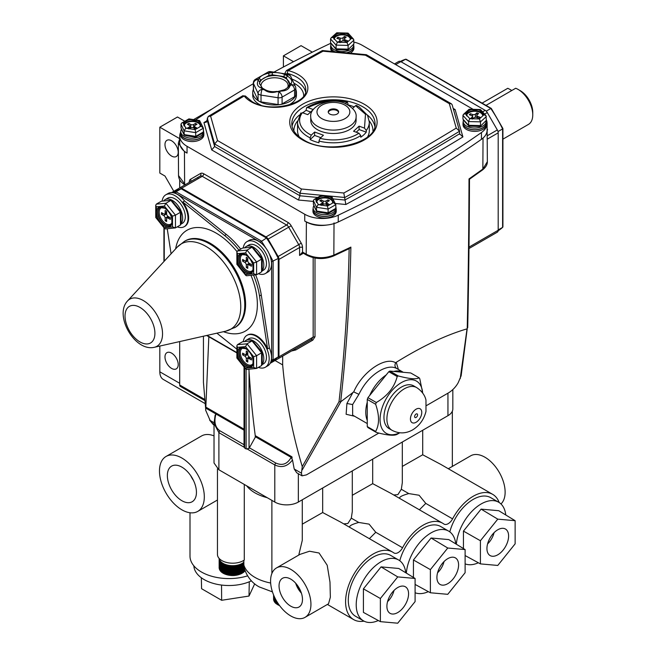 <?xml version="1.0" encoding="UTF-8"?>
<svg xmlns="http://www.w3.org/2000/svg" width="656" height="656" viewBox="0 0 656 656"><rect width="100%" height="100%" fill="white"/><g stroke="black" fill="none" stroke-linecap="round" stroke-linejoin="round"><path stroke-width="0.98" d="M253.364 89.364A21.845 12.612 0 0 0 252.732 92.373A21.845 12.612 0 0 0 259.128 101.286A21.845 12.612 0 0 0 282.941 104.025A21.845 12.612 0 0 0 296.422 92.373A21.845 12.612 0 0 0 295.799 89.364M252.732 92.373L252.732 95.341A21.845 12.612 0 0 0 259.128 104.263L259.128 104.263A21.845 12.612 0 0 0 260.973 105.214M253.503 90.356L253.503 83.558A4.157 2.403 180 0 1 253.364 82.935L253.364 89.733A4.157 2.403 0 0 0 253.503 90.356L258.07 100.204A4.157 2.403 0 0 0 259.153 101.278A4.157 2.403 0 0 0 261.014 101.901L278.07 104.542A4.157 2.403 0 0 0 282.088 103.919L294.577 96.711A4.157 2.403 0 0 0 295.799 95.013L295.799 88.216A4.157 2.403 180 0 1 294.577 89.913L282.088 97.121A4.157 2.403 180 0 1 278.07 97.744L261.014 95.104A4.157 0.877 -81.2 0 1 262.097 89.388L264.27 89.724A16.646 9.61 180 0 1 262.81 88.97A16.646 9.61 180 0 1 261.506 88.125C257.628 86.666 256.488 84.222 258.103 80.803A1.558 1.263 14.1 0 1 259.653 82.205L259.497 83.558L262.425 88.142A1.558 1 126.2 0 0 262.425 88.142A1.558 1 126.2 0 0 261.506 88.125L262.097 89.388A4.157 3.28 -24.9 0 0 258.07 93.406L253.503 83.558A4.157 3.28 -24.9 0 1 257.521 79.54L258.103 80.803A16.646 9.61 180 0 1 259.12 78.622A1.558 1.181 34.6 0 1 260.571 80.229A15.08 8.708 0 0 0 259.653 82.205M270.641 71.619A4.157 4.157 0 0 0 267.927 72.127L255.438 79.335A4.157 2.403 60 0 1 257.521 79.54L259.12 78.622C260.194 76.219 263.294 74.431 268.411 73.251A16.646 9.61 180 0 1 272.191 72.668C277.144 72.283 281.375 72.931 284.884 74.636A16.646 9.61 180 0 1 287.648 76.227L287.066 74.973A4.157 3.28 -24.9 0 1 290.838 76.613A4.157 4.157 0 0 0 287.697 74.259L270.641 71.619A4.157 0.877 98.8 0 0 270.01 72.332L268.411 73.251A1.558 0.476 77 0 1 268.993 75.366L260.571 80.229M289.599 84.28L286.426 78.064A15.08 8.708 0 0 0 285.245 77.293A15.08 8.708 0 0 0 283.917 76.613L272.412 74.833A15.08 8.708 0 0 0 268.993 75.366M262.433 88.142L264.917 89.577A1.558 0.787 114.5 0 0 264.27 89.724C267.779 92.512 272.01 93.168 276.971 91.692L279.144 92.029A4.157 0.877 98.8 0 0 278.07 97.744L278.07 104.542M259.497 104.476L259.128 104.263L259.497 104.476A21.328 12.308 180 0 0 260.793 105.165M463.005 123.115L463.005 124.648A11.652 6.724 0 0 0 468.392 130.323A11.652 6.724 0 0 0 480.258 130.544A11.652 6.724 0 0 0 486.301 124.648L486.301 123.115A11.652 6.724 180 0 1 480.258 129.019A11.652 6.724 180 0 1 468.392 128.789A11.652 6.724 180 0 1 463.005 123.115A11.652 6.724 180 0 1 463.21 121.852M486.08 121.073A11.439 6.609 180 0 1 486.096 121.417L486.096 123.115A11.439 6.609 180 0 1 480.159 128.912A11.439 6.609 180 0 1 468.507 128.691A11.439 6.609 180 0 1 463.21 123.115L463.21 121.417A11.439 6.609 180 0 1 463.423 120.163M486.096 121.417A11.439 6.609 180 0 1 480.159 127.215A11.439 6.609 180 0 1 468.507 126.993A11.439 6.609 180 0 1 463.21 121.417M480.036 110.462A8.528 4.928 -0 0 0 479.233 110.134A8.528 4.928 -0 0 0 478.38 109.855L471.615 109.683A8.528 4.928 -0 0 0 468.638 110.79L466.629 112.619A8.528 4.928 -0 0 0 466.121 114.283A8.528 4.928 -0 0 0 466.145 114.636L469.27 118.105A8.528 4.928 -0 0 0 470.073 118.441A8.528 4.928 -0 0 0 470.934 118.711L477.699 118.884A8.528 4.928 -0 0 0 480.668 117.777L482.677 115.956A8.528 4.928 -0 0 0 483.185 114.283A8.528 4.928 -0 0 0 483.16 113.931L479.511 109.88L480.594 109.675L485.957 115.62L486.35 120.302L480.282 126.37L486.35 120.302M312.945 209.756L312.945 211.281A11.652 6.724 0 0 0 316.356 216.037A11.652 6.724 0 0 0 329.058 217.497A11.652 6.724 0 0 0 336.249 211.281L336.249 209.756A11.652 6.724 180 0 1 329.058 215.963A11.652 6.724 180 0 1 316.356 214.512A11.652 6.724 180 0 1 312.945 209.756A11.652 6.724 180 0 1 313.158 208.485M336.036 208.485A11.652 6.724 180 0 1 336.249 209.756M335.798 206.697A11.439 6.609 180 0 1 336.036 208.05L336.036 209.756A11.439 6.609 180 0 1 328.976 215.857A11.439 6.609 180 0 1 316.504 214.422A11.439 6.609 180 0 1 313.158 209.756L313.158 208.05A11.439 6.609 180 0 1 313.896 205.713M336.036 208.05A11.439 6.609 180 0 1 328.976 214.159A11.439 6.609 180 0 1 316.504 212.724A11.439 6.609 180 0 1 313.158 208.05M317.389 198.284L314.076 199.498L321.342 195.332L331.993 196.98L335.798 204.647L333.478 202.589L331.28 197.858A8.528 4.928 0 0 0 330.632 197.44A8.528 4.928 0 0 0 329.894 197.062L323.351 196.046A8.528 4.928 0 0 0 320.038 196.759L317.389 198.284A8.528 4.928 0 0 0 316.159 200.203L317.914 203.975A8.528 4.928 0 0 0 318.562 204.401A8.528 4.928 0 0 0 319.3 204.779L325.843 205.787A8.528 4.928 0 0 0 329.156 205.082L331.805 203.549A8.528 4.928 0 0 0 333.035 201.638L333.125 200.949M315.716 199.252L316.069 200.949M180.539 133.307L180.539 134.841A11.652 6.724 0 0 0 183.959 139.597A11.652 6.724 0 0 0 196.652 141.056A11.652 6.724 0 0 0 203.844 134.841L203.844 133.307A11.652 6.724 180 0 1 196.652 139.523A11.652 6.724 180 0 1 183.959 138.063A11.652 6.724 180 0 1 180.539 133.307A11.652 6.724 180 0 1 180.753 132.045M203.639 132.045A11.652 6.724 180 0 1 203.844 133.307M203.393 130.257A11.439 6.609 180 0 1 203.639 131.61L203.639 133.307A11.439 6.609 180 0 1 196.57 139.416A11.439 6.609 180 0 1 184.106 137.981A11.439 6.609 180 0 1 180.753 133.307L180.753 131.61A11.439 6.609 180 0 1 181.499 129.265M203.639 131.61A11.439 6.609 180 0 1 196.57 137.719A11.439 6.609 180 0 1 184.106 136.284A11.439 6.609 180 0 1 180.753 131.61M184.984 121.844L181.671 123.049L188.936 118.884L199.588 120.532L203.393 128.199L201.072 126.149L198.883 121.417A8.528 4.928 0 0 0 198.227 120.991A8.528 4.928 0 0 0 197.489 120.614L190.953 119.605A8.528 4.928 0 0 0 187.632 120.319L184.984 121.844A8.528 4.928 0 0 0 183.754 123.763L185.509 127.535A8.528 4.928 0 0 0 186.165 127.961A8.528 4.928 0 0 0 186.894 128.338L193.438 129.347A8.528 4.928 0 0 0 196.759 128.642L199.399 127.108A8.528 4.928 0 0 0 200.629 125.198L200.728 124.509M183.311 122.811L183.664 124.509M334.47 51.685A11.652 6.724 180 0 1 330.599 46.674L330.599 48.208A11.652 6.724 0 0 0 332.051 51.455M330.599 46.674A11.652 6.724 180 0 1 330.804 45.412M334.863 51.717A11.439 6.609 180 0 1 330.804 46.674L330.804 44.977A11.439 6.609 180 0 1 331.018 43.714M353.674 44.633A11.439 6.609 180 0 1 353.691 44.977A11.439 6.609 180 0 1 347.754 50.766A11.439 6.609 180 0 1 336.102 50.553A11.439 6.609 180 0 1 330.804 44.977M347.631 34.022A8.528 4.928 -0 0 0 346.835 33.686A8.528 4.928 -0 0 0 345.974 33.415L339.209 33.243A8.528 4.928 -0 0 0 336.241 34.35L334.224 36.17A8.528 4.928 -0 0 0 333.724 37.843A8.528 4.928 -0 0 0 333.74 38.196L336.872 41.664A8.528 4.928 -0 0 0 337.668 41.992A8.528 4.928 -0 0 0 338.529 42.271L345.294 42.443A8.528 4.928 -0 0 0 348.262 41.336L350.279 39.516A8.528 4.928 -0 0 0 350.78 37.843A8.528 4.928 -0 0 0 350.755 37.49L347.106 33.44L348.188 33.226L353.551 39.18L353.945 43.854L347.877 49.93L353.945 43.854M507.654 88.371L482.103 103.115L507.801 88.281A20.803 12.013 -120 0 0 507.654 88.371A20.803 12.013 -120 0 0 507.498 88.462M502.914 139.154L528.457 124.402A20.803 12.013 -120 0 0 532.762 114.882A20.803 12.013 -120 0 0 531.196 106.338A20.803 12.013 -120 0 0 518.051 89.396A20.803 12.013 -120 0 0 515.69 88.257L486.022 105.378M507.801 88.281L511.057 90.02L511.319 90.774M518.051 89.396L520.257 90.676A17.687 10.209 60 0 1 531.434 105.075A17.687 10.209 60 0 1 532.762 112.332L532.762 114.882M422.71 430.254L422.71 454.78L440.832 464.415L492.672 494.345A38.975 22.501 120 0 0 452.574 518.871A8.323 4.805 -60 0 1 444.014 524.103A8.323 4.805 -60 0 1 443.776 523.947A38.975 22.501 120 0 0 442.652 523.226A38.975 22.501 120 0 0 402.554 547.752A8.323 4.805 -60 0 1 393.994 552.983A8.323 4.805 -60 0 1 393.756 552.828A38.975 22.501 120 0 0 392.632 552.106A38.975 22.501 120 0 0 353.658 574.607A38.975 22.501 120 0 0 353.658 619.608A38.975 22.501 120 0 0 364.023 621.15M246.648 485.809A40.164 23.19 0 0 0 255.004 492.869A40.164 23.19 0 0 0 267.23 497.691M217.456 468.843L217.456 554.427A15.195 8.774 0 0 0 226.837 562.528A15.195 8.774 0 0 0 243.392 560.634A15.195 8.774 0 0 0 244.278 560.076L244.278 484.44M243.835 560.363L243.942 571.802A13.522 7.806 0 0 1 243.507 572.163L243.507 562.479A13.522 7.806 180 0 1 243.392 562.569L243.392 572.253A13.522 7.806 0 0 1 242.917 572.59L242.917 562.905A13.522 7.806 180 0 1 242.794 562.987L242.917 572.59M393.731 494.985L397.864 494.649L401.324 489.278L402.317 482.627L402.317 442.037M372.69 459.134L372.69 483.661L390.812 493.296L442.652 523.226M343.719 523.857L347.844 523.529L351.304 518.158L352.297 511.5L352.297 470.91M322.67 488.015L322.67 512.533L340.792 522.176L392.632 552.106M222.827 572.877L222.696 563.11A13.522 7.806 180 0 0 222.827 563.192L222.827 572.877A13.522 7.806 0 0 0 223.089 573.032A13.522 7.806 0 0 0 223.36 573.18L223.36 563.496A13.522 7.806 180 0 0 223.499 563.57L223.36 573.18M243.876 572.04L243.319 572.491C237.029 576.28 230.33 576.558 223.22 573.311L221.703 572.278M222.696 572.795A13.522 7.806 0 0 1 222.204 572.467L222.204 562.782A13.522 7.806 180 0 1 222.081 562.7L222.081 572.376A13.522 7.806 0 0 1 221.63 572.032L221.63 562.348A13.522 7.806 180 0 1 221.523 562.258L221.523 571.942A13.522 7.806 0 0 1 221.105 571.573L221.105 561.897A13.522 7.806 180 0 1 221.015 561.798L221.015 571.483A13.522 7.806 0 0 1 220.646 571.097L220.646 561.421A13.522 7.806 180 0 1 220.555 561.323L220.555 571.007A13.522 7.806 0 0 1 220.236 570.605L220.236 560.929A13.522 7.806 180 0 1 220.162 560.823L220.162 570.507A13.522 7.806 0 0 1 219.891 570.105L219.891 560.421A13.522 7.806 180 0 1 219.834 560.314L219.834 569.998A13.522 7.806 0 0 1 219.612 569.58L219.612 559.896A13.522 7.806 180 0 1 219.563 559.798L219.563 569.474A13.522 7.806 0 0 1 219.391 569.055L219.358 559.265A13.522 7.806 180 0 0 219.391 559.371L219.391 569.055M219.153 568.014L219.219 558.723A13.522 7.806 180 0 0 219.243 558.83L219.243 568.514A13.522 7.806 0 0 0 219.358 568.941M219.153 567.973L219.145 558.445L219.153 567.973A13.522 7.806 0 0 0 219.219 568.408M224.065 563.857L224.245 573.844L224.213 563.93A13.522 7.806 180 0 1 224.065 563.857M224.819 564.193L224.992 574.172L224.975 564.25A13.522 7.806 180 0 1 224.819 564.193M225.607 564.488L225.771 574.467L225.762 564.545A13.522 7.806 180 0 1 225.607 564.488M226.582 574.722L226.599 564.808A13.522 7.806 180 0 1 226.427 564.759L226.582 574.722L226.582 564.808M227.427 574.951L227.452 565.037A13.522 7.806 180 0 1 227.279 564.988L227.427 574.951L227.427 565.029M228.304 575.148L228.337 565.226A13.522 7.806 180 0 1 228.157 565.193L228.304 575.148L228.304 565.218M229.19 575.304L229.239 565.382A13.522 7.806 180 0 1 229.059 565.349L229.19 575.304L229.19 565.374M230.1 575.427L230.166 565.497A13.522 7.806 180 0 1 229.977 565.48L230.1 575.427L230.1 565.497M231.019 575.509L231.092 565.579A13.522 7.806 180 0 1 230.912 565.57L231.019 575.509L231.019 565.579M231.953 575.558L232.035 565.628A13.522 7.806 180 0 1 231.847 565.62L231.953 575.558L231.953 565.62M232.88 575.566L232.978 565.628A13.522 7.806 180 0 1 232.79 565.636L232.88 575.566L232.88 565.636M233.815 575.533L233.921 565.595A13.522 7.806 180 0 1 233.733 565.611L233.815 575.533L233.815 565.603M234.741 575.468L234.856 565.529A13.522 7.806 180 0 1 234.676 565.546L234.741 575.468L234.741 565.538M235.66 575.369L235.783 565.423A13.522 7.806 180 0 1 235.602 565.447L235.66 575.369L235.66 565.439M236.554 575.23L236.693 565.275A13.522 7.806 180 0 1 236.513 565.308L236.554 575.23L236.554 565.3M237.439 575.05L237.587 565.095A13.522 7.806 180 0 1 237.406 565.136L237.439 575.05L237.439 565.128M238.284 564.923L238.3 574.845L238.3 564.923A13.522 7.806 180 0 0 238.448 564.882L238.3 574.845M239.12 564.677L239.128 574.599L239.128 564.677A13.522 7.806 180 0 0 239.292 564.627L239.128 574.599M239.94 564.406L239.924 574.32L240.096 564.34A13.522 7.806 180 0 1 239.94 564.406M240.711 564.094L240.695 574.008L240.867 564.029A13.522 7.806 180 0 1 240.711 564.094M241.449 563.75L241.416 573.672L241.597 563.684A13.522 7.806 180 0 1 241.449 563.75M242.146 563.381L242.097 573.303L242.277 563.307A13.522 7.806 180 0 1 242.146 563.381M219.145 567.899L219.129 567.506A13.522 7.806 0 0 1 219.129 567.424L219.129 567.506A13.522 7.806 0 0 0 219.145 567.866M367.262 420.455A31.209 18.015 -60 0 1 365.786 412.157A31.209 18.015 -60 0 1 367.262 402.161M393.797 371.444A31.209 18.015 -60 0 1 403.292 372.296M469.458 179.211L469.015 178.916C468.843 230.354 468.245 280.301 467.22 328.746L467.031 328.861C445.9 335.06 422.308 346.196 396.257 362.276L395.691 362.817C394.461 365.179 394.805 367.073 396.716 368.5L396.716 368.5C392.6 366.286 387.376 366.786 381.054 370.009C371.681 375.142 364.293 383.252 358.898 394.338L352.625 404.555L352.649 415.125L367.262 423.563M171.601 353.125A9.364 5.404 60 0 1 177.71 361.374A9.364 5.404 60 0 1 176.275 368.877A9.364 5.404 60 0 1 171.601 368.418A9.364 5.404 60 0 1 165.484 360.169A9.364 5.404 60 0 1 166.919 352.666A9.364 5.404 60 0 1 171.601 353.125M171.601 140.786A9.364 5.404 60 0 1 177.71 149.035A9.364 5.404 60 0 1 176.275 156.538A9.364 5.404 60 0 1 171.601 156.071A9.364 5.404 60 0 1 165.484 147.821A9.364 5.404 60 0 1 166.919 140.318A9.364 5.404 60 0 1 171.601 140.786M278.644 604.291L278.677 605.275L278.497 604.078M277.931 603.225L277.972 604.922L277.791 603.012M181.892 509.819A31.709 18.302 -120 0 0 197.751 511.393A31.709 18.302 -120 0 0 202.606 485.981A31.709 18.302 -120 0 0 181.892 458.044A31.709 18.302 -120 0 0 166.042 456.469A31.709 18.302 -120 0 0 161.179 481.881A31.709 18.302 -120 0 0 181.892 509.819M251.445 580.831A35.145 20.287 180 0 1 204.123 579.576A35.145 20.287 180 0 1 193.848 565.833M405.736 572.745A35.145 20.287 120 0 0 398.635 559.994A35.145 20.287 120 0 0 371.558 569.408A35.145 20.287 120 0 0 356.216 604.775A35.145 20.287 120 0 0 363.498 620.863A35.145 20.287 120 0 0 378.323 620.527M398.635 559.994L390.714 555.419A35.145 20.287 120 0 0 363.637 564.832A35.145 20.287 120 0 0 348.295 600.199A35.145 20.287 120 0 0 355.577 616.287L363.498 620.863M455.756 543.865A35.145 20.287 120 0 0 448.655 531.114A35.145 20.287 120 0 0 422.677 539.404A35.145 20.287 120 0 0 406.351 573.114M448.655 531.114L440.734 526.538A35.145 20.287 120 0 0 399.783 560.749M505.776 514.985A35.145 20.287 120 0 0 498.675 502.234A35.145 20.287 120 0 0 472.697 510.532A35.145 20.287 120 0 0 456.371 544.242M498.675 502.234L490.754 497.666A35.145 20.287 120 0 0 449.803 531.868M397.733 612.565A15.326 8.848 120 0 0 407.843 598.715A15.326 8.848 120 0 0 405.006 586.579A15.326 8.848 120 0 0 397.733 587.538A15.326 8.848 120 0 0 387.827 600.699A15.326 8.848 120 0 0 389.697 613.089A15.326 8.848 120 0 0 397.733 612.565M447.753 583.684A15.326 8.848 120 0 0 457.863 569.834A15.326 8.848 120 0 0 455.026 557.698A15.326 8.848 120 0 0 447.753 558.658A15.326 8.848 120 0 0 437.847 571.819A15.326 8.848 120 0 0 439.717 584.209A15.326 8.848 120 0 0 447.753 583.684M497.773 554.804A15.326 8.848 120 0 0 507.883 540.954A15.326 8.848 120 0 0 505.046 528.818A15.326 8.848 120 0 0 497.773 529.777A15.326 8.848 120 0 0 487.867 542.938A15.326 8.848 120 0 0 489.737 555.329A15.326 8.848 120 0 0 497.773 554.804M290.764 615.951A28.536 16.474 -120 0 0 305.032 617.362A28.536 16.474 -120 0 0 309.402 594.492A28.536 16.474 -120 0 0 290.764 569.351A28.536 16.474 -120 0 0 276.496 567.932A28.536 16.474 -120 0 0 272.117 590.802A28.536 16.474 -120 0 0 290.764 615.951M276.496 567.932L299.989 554.369L309.517 551.229L319.07 553.008L327.196 565.226L329.984 582.077L330.353 597.239L328.525 603.791L305.032 617.362M500.963 503.956A28.536 16.474 -120 0 0 503.045 480.676A28.536 16.474 -120 0 0 484.948 457.232A28.536 16.474 -120 0 0 470.68 455.822L448.31 468.737M399.955 498.65C398.602 497.289 401.538 495.6 408.754 493.574L419.102 495.247L425.777 503.398L419.389 509.794M349.935 527.531C348.582 526.169 351.518 524.472 358.734 522.447L369.09 524.128L375.757 532.278L369.369 538.674M181.892 467.138A20.566 11.874 -120 0 0 171.831 465.998A20.566 11.874 -120 0 0 168.403 482.398A20.566 11.874 -120 0 0 181.892 500.725A20.566 11.874 -120 0 0 192.397 501.61A20.566 11.874 -120 0 0 195.275 485.063A20.566 11.874 -120 0 0 181.892 467.138M190.748 475.715A19.721 11.39 -120 0 0 193.438 480.372M296.815 584.57A14.85 8.577 -120 0 0 300.784 591.441M290.764 579.125A16.564 9.561 -120 0 0 282.654 578.207A16.564 9.561 -120 0 0 279.891 591.417A16.564 9.561 -120 0 0 290.764 606.177A16.564 9.561 -120 0 0 299.218 606.89A16.564 9.561 -120 0 0 301.539 593.565A16.564 9.561 -120 0 0 290.764 579.125M295.659 583.192A15.924 9.192 -120 0 0 301.399 593.131M416.101 414.026A2.083 1.197 120 0 0 414.74 415.863A2.083 1.197 120 0 0 415.059 417.528A2.083 1.197 120 0 0 416.101 417.421A2.083 1.197 120 0 0 417.462 415.592A2.083 1.197 120 0 0 417.142 413.92A2.083 1.197 120 0 0 416.101 414.026M392.009 430.279L389.065 428.581A24.657 14.235 -60 0 1 385.285 408.827A24.657 14.235 -60 0 1 401.39 387.097A24.657 14.235 -60 0 1 413.715 385.884L416.658 387.581C424.342 392.624 425.662 398.692 425.974 400.119L425.982 411.394C423.997 419.422 419.553 425.588 412.657 429.885C405.744 433.731 398.864 433.862 392.009 430.279A24.657 14.235 -60 0 1 388.229 410.525A24.657 14.235 -60 0 1 404.334 388.803A24.657 14.235 -60 0 1 416.658 387.581M422.653 392.977A30.168 17.417 120 0 0 401.39 382.596A30.168 17.417 120 0 0 380.078 418.544A30.168 17.417 120 0 0 399.676 432.771M398.233 433.682A35.367 20.418 -60 0 1 397.716 433.985L399.791 432.788L397.716 433.985A35.367 20.418 -60 0 1 397.192 434.28C394.223 435.986 387.261 435.363 376.314 432.419L367.934 427.573A35.367 20.418 -60 0 1 367.262 426.597L367.262 399.414A35.367 20.418 -60 0 1 367.934 397.667L388.811 371.698A35.367 20.418 -60 0 1 389.844 371.091L410.722 372.961L419.11 377.799A35.367 20.418 -60 0 1 419.783 378.774L422.702 393.042M419.11 377.799C416.248 379.521 409.287 378.897 398.233 375.937A35.367 20.418 -60 0 0 397.716 376.232A35.367 20.418 -60 0 0 397.192 376.536L388.811 371.698M244.795 247.747A14.563 8.405 60 0 1 246.221 246.508L248.87 244.975A14.563 8.405 60 0 1 256.152 245.697A14.563 8.405 60 0 1 265.672 258.538A14.563 8.405 60 0 1 263.433 270.206L262.195 270.92M246.221 246.508A14.563 8.405 60 0 1 253.511 247.23A14.563 8.405 60 0 1 262.531 258.595A14.563 8.405 60 0 1 262.211 270.502M243.286 247.886A18.409 10.627 60 0 1 246.951 241.646L249.305 240.285A18.409 10.627 60 0 1 258.513 241.195A18.409 10.627 60 0 1 260.686 242.671A18.409 10.627 60 0 1 271.346 261.129A18.409 10.627 60 0 1 267.714 272.174L265.36 273.536A18.409 10.627 60 0 1 258.407 273.7M246.951 241.646A18.409 10.627 60 0 1 256.152 242.556A18.409 10.627 60 0 1 268.181 258.784A18.409 10.627 60 0 1 265.36 273.536M185.32 240.834L184.484 241.31L185.32 240.834A49.93 28.831 -120 0 1 235.258 269.657A49.93 28.831 -120 0 1 235.258 327.319L225.795 331.165A49.315 28.47 -120 0 0 230.543 329.32A49.315 28.47 -120 0 0 230.543 272.379A49.315 28.47 -120 0 0 181.228 243.909A49.315 28.47 -120 0 0 177.259 247.099L184.484 241.31A49.93 28.831 60 0 1 234.422 270.141A49.93 28.831 60 0 1 234.422 327.795L235.258 327.319M244.795 341.44A14.563 8.405 60 0 1 246.221 340.202L248.87 338.668A14.563 8.405 60 0 1 256.152 339.39A14.563 8.405 60 0 1 265.672 352.223A14.563 8.405 60 0 1 263.433 363.9L262.195 364.613M246.221 340.202A14.563 8.405 60 0 1 253.511 340.923A14.563 8.405 60 0 1 262.531 352.288A14.563 8.405 60 0 1 262.211 364.195M163.656 200.9A14.563 8.405 60 0 1 165.082 199.662L167.731 198.137A14.563 8.405 60 0 1 175.013 198.858A14.563 8.405 60 0 1 184.533 211.691A14.563 8.405 60 0 1 182.294 223.36L181.056 224.073M165.082 199.662A14.563 8.405 60 0 1 172.364 200.383A14.563 8.405 60 0 1 181.392 211.749A14.563 8.405 60 0 1 181.064 223.655M162.147 201.039A18.409 10.627 60 0 1 165.812 194.799A18.409 10.627 60 0 1 175.013 195.709A18.409 10.627 60 0 1 187.042 211.937A18.409 10.627 60 0 1 184.221 226.689A18.409 10.627 60 0 1 177.268 226.853M165.812 194.799L168.166 193.438A18.409 10.627 60 0 1 175.193 193.307A18.409 10.627 60 0 1 177.366 194.356A18.409 10.627 60 0 1 184.557 200.998L226.336 234.471A62.418 36.039 60 0 1 240.686 249.116M243.286 341.579A18.409 10.627 60 0 1 246.951 335.339A18.409 10.627 60 0 1 256.152 336.249A18.409 10.627 60 0 1 268.181 352.477A18.409 10.627 60 0 1 265.36 367.229A18.409 10.627 60 0 1 258.407 367.393M246.951 335.339L247.542 335.003A18.409 10.627 60 0 1 256.742 335.913A18.409 10.627 60 0 1 267.599 348.91L269.362 347.893A18.409 10.627 60 0 1 271.346 359.849A18.409 10.627 60 0 1 267.714 365.868L265.36 367.229M338.57 112.332A5.199 3.001 0 0 0 336.192 110.216A5.199 3.001 0 0 0 328.279 112.332M330.657 114.447A5.199 3.001 0 0 0 335.938 114.538A5.199 3.001 0 0 0 338.627 111.905A5.199 3.001 0 0 0 336.192 109.363A5.199 3.001 0 0 0 330.903 109.281A5.199 3.001 0 0 0 328.221 111.905A5.199 3.001 0 0 0 330.657 114.447M310.747 120.401A22.681 13.095 0 0 0 321.366 131.487A22.681 13.095 0 0 0 344.4 131.856A22.681 13.095 0 0 0 356.101 120.401L356.101 117.006A22.681 13.095 180 0 1 344.4 128.461A22.681 13.095 180 0 1 321.366 128.092A22.681 13.095 180 0 1 310.747 117.006L310.747 120.401M348.229 104.919A35.891 20.721 180 0 1 352.502 106.247A35.891 20.721 180 0 1 354.224 106.912M366.269 130.454A35.891 20.721 180 0 0 369.312 122.098L367.581 115.399L359.226 107.01L356.347 105.411L355.585 105.657L365.49 114.218L364.482 128.109L366.269 130.454L366.269 132.151A35.891 20.721 180 0 1 360.734 137.235L360.734 135.538A35.891 20.721 180 0 1 318.955 141.056L318.955 142.762A35.891 20.721 180 0 1 314.347 141.352A35.891 20.721 180 0 1 310.14 139.564L310.14 137.867A35.891 20.721 180 0 1 297.537 122.098L297.537 130.593A35.891 20.721 0 0 0 299.226 136.883M302.908 112.889A35.891 20.721 180 0 1 306.114 110.356L306.582 107.674L307.894 107.6L313.281 109.552L307.754 114.644L302.367 112.693L300.579 113.742M345.556 103.591L346.778 102.467L347.893 103.14L347.893 104.73M286.377 73.989A2.083 1.197 0 0 1 285.081 72.882L286.442 70.536L288.197 70.586A2.083 0.697 104.5 0 0 287.344 73.382L286.377 74.054M289.837 104.37A21.328 12.308 180 0 1 289.657 104.476A21.328 12.308 180 0 1 288.369 105.165M330.755 43.378A24.969 14.416 0 0 0 328.607 44.288A1040.26 600.584 0 0 0 273.954 72.127M253.364 83.697A1040.26 600.584 0 0 0 195.595 119.917M180.753 132.036A24.969 14.416 0 0 0 179.736 136.112A24.969 14.416 0 0 0 187.042 146.304L304.737 214.258A24.969 14.416 0 0 0 338.242 215.201A1040.26 600.584 0 0 0 481.438 132.528A24.969 14.416 0 0 0 487.113 123.369A24.969 14.416 0 0 0 486.35 119.827M473.148 109.339L362.112 45.231A24.969 14.416 0 0 0 353.945 42.091M350.124 53.169A11.652 6.724 0 0 0 353.904 48.208L353.904 46.674A11.652 6.724 180 0 1 346.852 52.857M449.303 103.64L451.361 103.779L452.148 104.78L459.577 131.233L456.248 128.092L449.303 103.64L365.4 55.194L323.047 51.193A3021.118 1744.23 0 0 0 288.197 70.586A33.292 19.221 180 0 1 298.119 74.538A33.292 19.221 180 0 1 298.119 101.713A33.292 19.221 180 0 1 251.043 101.713A33.292 19.221 180 0 1 244.204 95.989L242.827 95.719L208.214 116.456L206.328 122.221L203.942 122.574A3027.358 1747.83 180 0 1 207.271 120.54M287.344 73.382A31.209 18.015 0 0 1 296.643 77.08A31.209 18.015 0 0 1 305.786 89.823C307.992 103.615 270.083 113.521 252.076 101.614L245.844 96.407A2.083 1.55 -37.8 0 0 244.204 95.989A3021.118 1744.23 0 0 0 210.601 116.104L208.214 116.456M304.737 214.258L304.737 221.047A24.969 14.416 0 0 0 326.893 225.033A24.969 14.416 0 0 0 338.242 221.99A1040.26 600.584 0 0 0 481.438 139.318A24.969 14.416 0 0 0 486.711 132.758A24.969 14.416 0 0 0 487.113 130.167L487.113 123.369M179.736 136.112L179.736 142.91A24.969 14.416 0 0 0 187.042 153.102L184.443 151.602L178.35 143.106L179.736 138.793M304.737 221.047L306.377 221.99L306.204 254.167C315.019 258.513 324.228 258.825 333.847 255.11L334.019 222.909M453.517 109.609L455.133 109.56L462.906 136.915L459.577 133.775L459.577 131.233A3024.242 1746.026 180 0 1 344.826 197.481L299.956 193.233L301.448 189.002L343.801 193.012A3021.118 1744.23 0 0 0 456.248 128.092M313.396 201.425L298.455 200.014L299.956 195.783L299.956 193.233L214.627 143.967L217.546 140.556L301.448 189.002M462.906 136.915A3027.358 1747.83 180 0 1 345.851 204.5L343.801 193.012M365.4 55.194L366.458 54.751L451.361 103.779M323.047 51.193L322.334 50.569L286.442 70.536M207.271 118.064L214.627 143.967L214.627 146.518L299.956 195.783L317.611 197.456M459.659 134.357L459.577 133.775A3024.242 1746.026 0 0 1 344.826 200.031L333.289 198.932M298.455 200.014L211.716 149.929L214.627 146.518L207.271 120.614M367.622 136.883A35.891 20.721 0 0 0 369.312 130.593L369.312 122.098M355.585 105.657L352.608 108.404M307.894 107.6C323.08 100.598 336.044 98.892 346.778 102.467L347.459 102.197C331.887 98.818 318.258 100.647 306.582 107.674M310.632 111.996L306.114 110.356M366.269 132.151L359.094 129.552L356.216 132.2M364.482 128.109L359.094 126.157L359.094 129.552M318.955 141.056L320.071 138.334L323.449 135.226L314.642 132.028L311.264 135.136A33.809 19.516 180 0 1 302.367 112.693M359.094 126.157L353.568 131.241L358.955 133.193A33.809 19.516 180 0 1 320.071 138.334M310.14 137.867L311.264 135.136M310.14 139.564L314.642 135.431L314.642 132.028M320.8 137.662L314.642 135.431M360.734 135.538L358.955 133.193M255.651 274.954A62.418 36.039 60 0 1 261.268 294.97L269.362 347.893M253.544 275.143A62.418 36.039 60 0 1 259.505 295.995L267.599 348.91M236.865 349.164L216.906 333.174M184.557 200.998L182.794 202.023A18.409 10.627 60 0 1 184.812 226.353L184.221 226.689M182.794 202.023L224.573 235.496A62.418 36.039 60 0 1 238.923 250.133M171.077 253.798L167.247 228.755M161.335 201.236L171.405 200.211L161.335 201.236L156.333 204.123L165.894 203.27L170.896 200.383L180.457 212.282L180.457 211.56M156.333 216.857L156.333 217.571L165.386 228.928L175.455 227.894L172.512 226.919L172.512 216.144L175.455 215.168L175.455 227.894L180.457 225.008L181.064 223.876L181.064 211.716L171.405 200.211M242.474 341.776L252.544 340.751L242.474 341.776L237.472 344.662L247.033 343.81L252.035 340.923L261.596 352.821L261.596 352.1M237.472 357.397L237.472 358.11L246.525 369.467L256.594 368.434L253.651 367.458L253.651 356.684L256.594 355.708L256.594 368.434L261.596 365.548L262.211 364.416L262.211 352.256L252.544 340.751M172.512 216.144L164.426 206.082L165.894 203.27L175.455 215.168L180.457 212.282L180.457 225.008M253.651 356.684L245.565 346.622L247.033 343.81L256.594 355.708L261.596 352.821L261.596 365.548M164.426 206.082L156.333 206.804L155.726 205.262L156.333 204.123M155.726 205.262L155.751 217.489L164.705 228.632M245.565 346.622L237.472 347.344L236.865 345.802L237.472 344.662M236.865 345.802L236.89 358.028L245.844 369.172M165.156 213.036A2.083 1.197 60 0 1 164.73 213.987A2.083 1.197 60 0 1 163.688 213.889L161.483 212.618L161.483 214.315L163.688 215.586A2.083 1.197 60 0 1 165.156 218.136L165.156 220.687L166.632 221.531L166.632 218.981A2.083 1.197 60 0 1 167.059 218.03A2.083 1.197 60 0 1 168.1 218.136L170.306 219.407L170.306 217.71L168.1 216.439A2.083 1.197 60 0 1 166.632 213.889L166.632 211.339L165.156 210.494L165.156 213.036L166.632 212.191M246.295 353.576A2.083 1.197 60 0 1 245.869 354.527A2.083 1.197 60 0 1 244.827 354.429L242.622 353.149L242.622 354.855L244.827 356.126A2.083 1.197 60 0 1 246.295 358.676L246.295 361.218L247.771 362.071L247.771 359.521A2.083 1.197 60 0 1 248.198 358.57A2.083 1.197 60 0 1 249.239 358.676L251.445 359.947L251.445 358.25L249.239 356.979A2.083 1.197 60 0 1 247.771 354.429L247.771 351.878L246.295 351.026L246.295 353.576L247.771 352.731M166.632 219.834L165.156 220.687M162.95 213.462L161.483 214.315M247.771 360.374L246.295 361.218M244.089 354.002L242.622 354.855M242.474 248.083L252.544 247.058L242.474 248.083L237.472 250.969L247.033 250.116L252.035 247.23L261.596 259.128L261.596 258.407M237.472 263.704L237.472 264.417L246.525 275.774L256.594 274.741L253.651 273.765L253.651 262.99L256.594 262.015L256.594 274.741L261.596 271.855L262.211 270.723L262.211 258.562L252.544 247.058M253.651 262.99L245.565 252.929L247.033 250.116L256.594 262.015L261.596 259.128L261.596 271.855M245.565 252.929L237.472 253.651L236.865 252.109L237.472 250.969M236.865 252.109L236.89 264.335L245.844 275.479M246.295 259.883A2.083 1.197 60 0 1 245.869 260.834A2.083 1.197 60 0 1 244.827 260.735L242.622 259.456L242.622 261.162L244.827 262.433A2.083 1.197 60 0 1 246.295 264.983L246.295 267.525L247.771 268.378L247.771 265.828A2.083 1.197 60 0 1 248.198 264.876A2.083 1.197 60 0 1 249.239 264.983L251.445 266.254L251.445 264.557L249.239 263.286A2.083 1.197 60 0 1 247.771 260.735L247.771 258.185L246.295 257.341L246.295 259.883L247.771 259.038M247.771 266.68L246.295 267.525M244.089 260.309L242.622 261.162M172.987 192.7L174.931 191.577A97.785 56.457 60 0 1 181.187 188.789L266.459 238.021A97.785 56.457 60 0 1 278.259 258.448L278.259 356.921L273.109 359.89A97.785 56.457 60 0 1 270.895 361.71M278.259 356.921A97.785 56.457 60 0 1 272.716 360.939L270.764 362.063M181.187 188.789L176.038 191.765L175.554 193.184A96.744 55.858 -120 0 0 175.193 193.307M266.459 238.021L260.325 242.121L175.554 193.184M278.259 258.448L271.633 261.719A96.744 55.858 -120 0 0 271.346 261.129M271.346 359.849A96.744 55.858 -120 0 0 271.633 359.595L273.109 359.89L273.109 261.424A97.785 56.457 60 0 0 269.362 254.184M291.502 351.001L295.725 349.992A2.083 0.992 60 0 0 294.323 349.369L278.128 358.717A4.157 2.403 -120 0 0 278.989 356.815L278.989 259.407L299.587 247.517A4.157 2.403 -120 0 0 298.726 244.614L288.681 227.214A4.157 2.403 -120 0 0 286.598 225.016L202.237 176.316A4.157 2.403 -120 0 0 200.162 176.103L179.564 187.993A4.157 2.403 60 0 1 181.646 188.206L202.237 176.316A2.083 1.197 -60 0 0 203.713 173.766A6.24 3.6 -120 0 0 200.588 173.455L190.543 179.252A6.24 3.6 -120 0 0 189.248 182.114L189.248 182.401M302.859 252.937L299.587 255.446L302.531 252.052L302.957 253.003L306.631 255.127A2.083 1.197 -60 0 1 306.204 254.167L302.531 252.052L302.531 247.517A6.24 3.6 -120 0 0 301.235 243.163L278.128 256.504A4.157 2.403 60 0 1 278.989 259.407M278.128 256.504L268.083 239.104L291.19 225.762A6.24 3.6 -120 0 0 288.074 222.466L203.713 173.766M288.074 222.466A2.083 1.197 -60 0 1 286.598 225.016L266 236.906A4.157 2.403 60 0 1 268.083 239.104M266 236.906L181.646 188.206M200.588 173.455A2.083 1.697 -120 0 1 200.162 176.103L171.626 192.577M376.314 432.419A35.367 20.418 -60 0 1 375.642 431.435L367.262 426.597M367.934 397.667L376.314 402.505A35.367 20.418 -60 0 0 375.642 404.26L367.262 399.414M389.844 371.091L398.233 375.937M397.192 376.536C394.338 387.458 387.376 396.117 376.314 402.505M375.642 404.26C379.496 415.543 379.496 424.596 375.642 431.435M498.191 229.936L502.603 227.394L502.603 128.92A97.785 56.457 -120 0 0 490.811 108.494L405.662 59.204L400.398 61.434A97.785 56.457 -120 0 1 405.539 59.261L406.523 59.835M498.011 131.577L502.603 128.92L502.603 128.371M486.219 111.143L490.811 108.494L491.295 108.773M401.119 61.812L405.539 59.261M502.603 226.246L502.717 227.312L498.158 230.756A97.785 56.457 -120 0 0 502.603 227.394M480.405 540.741L480.405 563.889L497.773 565.447L515.132 543.84L515.132 520.692L497.773 519.142L480.405 540.741L463.448 531.098L463.448 548.555M497.773 519.142L481.102 509.13L463.448 531.098M515.132 520.692L498.757 510.712L481.102 509.13M480.405 563.889L465.112 555.542M430.385 592.77L447.753 594.32L465.112 572.721L465.112 549.572L447.753 548.022L430.385 569.621L430.385 592.77L415.092 584.422M430.385 569.621L413.436 559.97L413.436 577.436M447.753 548.022L431.082 538.01L413.436 559.97M465.112 549.572L448.737 539.585L431.082 538.01M397.733 623.2L415.092 601.601L415.092 578.453L397.733 576.903L380.373 598.502L380.373 621.65L397.733 623.2M380.373 621.65L363.416 612.392L363.416 588.85L380.373 598.502M397.733 576.903L381.07 566.891L363.416 588.85M415.092 578.453L398.717 568.465L381.07 566.891M465.112 563.865A35.145 20.287 120 0 0 478.355 562.774M415.092 592.745A35.145 20.287 120 0 0 428.343 591.655M254.7 583.815L249.018 596.05L221.638 600.289L201.589 588.711L201.326 577.756M221.638 600.289L221.539 585.062M249.018 596.05L249.272 581.798M214.02 435.896A31.709 18.302 -120 0 0 201.54 435.978L166.042 456.469M277.258 602.167L277.316 604.537L277.127 601.954M279.661 605.693L276.143 603.7M275.955 599.928L275.955 603.364A13.522 7.806 0 0 1 275.536 603.003L275.536 599.158M275.446 598.969L275.446 602.905A13.522 7.806 0 0 1 275.077 602.528L275.077 598.256M274.987 598.083L274.987 602.429A13.522 7.806 0 0 1 274.675 602.036L274.675 597.419M274.602 597.263L274.602 601.937A13.522 7.806 0 0 1 274.331 601.527L274.331 596.681M274.265 596.55L274.265 601.429A13.522 7.806 0 0 1 274.044 601.011L274.044 596.05M273.823 595.541L273.823 600.478L273.79 595.459M273.675 595.172L273.675 599.937L273.65 595.115M273.585 599.395L273.577 594.935L273.585 599.395A13.522 7.806 0 0 0 273.65 599.83M273.577 599.322L273.56 598.936A13.522 7.806 0 0 1 273.56 598.854L273.56 598.936A13.522 7.806 0 0 0 273.577 599.289M273.995 595.935L273.995 600.904A13.522 7.806 0 0 1 273.823 600.478M276.512 600.921L276.512 603.807A13.522 7.806 0 0 1 276.061 603.454L276.061 600.117M277.127 604.217A13.522 7.806 0 0 1 276.635 603.889L276.635 601.126M326.893 225.033C319.119 226.181 312.272 225.164 306.377 221.99M185.049 184.926C180.925 182.557 178.752 179.432 178.53 175.57L184.623 183.975L184.443 151.602M395.691 362.817C385.154 356.085 362.063 372.067 353.74 391.911L340.669 401.825C346.483 350.607 349.886 299.038 350.878 247.115L333.847 255.11A2.083 1.058 -114.6 0 1 333.42 256.037C324.138 259.669 315.208 259.366 306.631 255.127M483.029 138.072L482.857 169.076L487.359 161.679L487.113 127.026M486.711 132.758L487.531 129.412M179.687 187.936L179.687 179.81M204.746 400.504L180.334 386.409A3.124 1.804 -60 0 1 179.687 384.982L179.687 341.571M203.442 336.208L203.442 382.423L205.738 409.541L208.838 336.758M197.341 177.735L198.563 178.432M278.128 358.717L311.403 339.513L313.166 337.086L278.989 356.815M350.878 247.115L349.271 248.616L333.42 256.037M295.725 349.992L312.805 340.128L315.003 336.749L313.166 337.086L313.166 257.669M349.156 248.665C348.139 300.038 344.761 351.067 339.013 401.751L302.26 466.596C292.1 432.493 285.573 398.594 282.67 364.908L282.67 356.101M339.013 401.751L340.669 401.825M302.26 466.596L301.448 473.189L302.031 475.838L306.45 474.87L378.856 433.067M354.601 416.257L346.122 414.272L346.917 403.497L353.084 392.198M426.638 405.482L448.671 392.764C452.714 390.189 455.895 386.835 458.208 382.678L461.143 375.79L467.22 328.746M396.257 362.276L398.381 369.459M353.74 391.911L358.898 394.338M312.338 52.168L301.055 45.658L283.408 55.85L293.535 61.697M212.675 108.576L193.569 119.605M184.82 121.237L177.481 117.006L159.826 127.198L179.736 138.687M205.59 410.041L210.125 420.463L205.59 410.041M312.805 340.128L311.403 339.513L270.198 363.301M282.67 364.908L275.044 360.505M248.919 369.246L249.05 371.329A1181.243 681.994 120 0 0 255.25 435.641L291.912 456.806L292.125 457.962L291.116 457.38L292.502 459.946L294.208 469.007L296.733 472.787L302.031 475.838M369.656 395.527A31.209 18.015 -60 0 1 386.154 374.994M173.807 191.322L164.984 176.038L159.826 173.061L159.826 127.198M283.408 55.85L283.408 67.027M468.983 248.534L487.285 237.964A4.157 2.403 -120 0 0 487.285 237.964L497.33 232.167A4.157 2.403 -120 0 0 498.191 230.264L498.191 132.848A4.157 2.403 -120 0 0 497.33 129.954L487.285 112.553A4.157 2.403 -120 0 0 485.202 110.356L400.841 61.648A4.157 2.403 -120 0 0 398.766 61.443L394.477 63.919M179.687 383.284L159.826 371.813L159.826 346.056M214.02 425.031L210.125 420.463L214.036 422.718M159.826 371.813A16.646 9.61 120 0 0 163.278 379.43L204.967 403.506M205.894 407.146L244.032 429.163M205.828 408.139L244.032 430.197M255.25 436.675L291.116 457.38C287.377 464.136 282.211 465.99 275.618 462.947L274.798 464.94L274.798 502.061A16.646 9.61 0 0 0 298.341 502.061L447.95 415.683A16.646 9.61 0 0 0 452.829 408.893L452.829 389.59M215.111 415.264L214.02 423.489L218.899 432.665L219.711 430.672C215.078 427.228 213.831 421.669 215.972 413.993L215.111 415.264L214.02 423.489L214.02 462.997L218.899 469.786L274.798 502.061M244.032 366.909L244.032 447.154L246.107 449.007L249.05 448.392L255.25 437.306L255.25 435.641M292.502 459.946C287.549 466.49 281.654 468.154 274.798 464.94L247.558 449.212M244.868 570.326L244.868 570.859A13.522 7.806 0 0 1 244.524 571.245L244.524 569.31M244.434 569.014L244.434 571.343A13.522 7.806 0 0 1 244.04 571.712L244.04 567.489L244.434 568.949M244.04 567.489L243.852 566.251M247.558 575.861A38.975 22.501 180 0 1 190.002 556.083L190.002 512.746M352.297 495.288L372.69 483.661M302.277 524.16L322.67 512.533M402.317 466.408L422.71 454.78M499.191 502.553A38.975 22.501 120 0 0 492.672 494.345M298.759 555.083L302.277 540.38L302.277 499.79M340.177 38.064L337.988 37.261L336.864 38.269L339.062 39.081A2.083 1.197 180 0 1 340.021 40.09A2.083 1.197 180 0 1 339.693 40.738L338.299 42.009L340.054 42.648L341.448 41.385A2.083 1.197 180 0 1 344.326 41.016L346.516 41.82L347.639 40.811L345.441 40A2.083 1.197 180 0 1 344.482 38.991A2.083 1.197 180 0 1 344.802 38.343L346.204 37.08L344.449 36.433L343.047 37.695A2.083 1.197 180 0 1 340.177 38.064L340.177 42.542M337.988 38.688L337.988 37.261M344.449 41.057L344.449 36.433M339.209 33.243L336.864 32.8L347.852 33.079M336.241 34.35L337.504 33.202L336.397 33.669M353.945 40.123L348.106 45.412L336.102 45.116L330.558 38.958L331.042 37.95L332.953 37.326L333.74 38.196M330.558 38.958L330.558 42.697L336.102 48.847L336.102 45.116L337.397 42.246L338.529 42.271M346.991 49.618L348.106 49.151L348.106 45.412L346.991 42.484L348.262 41.336M350.279 39.516L351.542 38.36L353.551 39.18M330.558 42.697L335.06 48.2A2.083 1.509 138 0 0 335.068 48.208L336.651 49.741L339.037 49.807L339.004 48.921L348.106 49.151M332.157 44.477A2.083 1.509 138 0 0 332.461 45.313M334.765 47.363A2.083 1.509 138 0 0 335.06 48.2M339.004 48.921L336.102 48.847L336.315 49.585M339.037 49.807L344.679 49.946L344.638 49.069M353.691 44.977L353.691 46.674A11.439 6.609 180 0 1 346.458 52.816M353.691 45.412A11.652 6.724 180 0 1 353.904 46.674M193.668 127.871L195.504 128.937L196.972 128.084L195.135 127.026A2.083 1.197 180 0 1 194.529 126.173A2.083 1.197 180 0 1 195.135 125.329L196.972 124.263L195.504 123.418L193.668 124.476A2.083 1.197 180 0 1 190.724 124.476L188.887 123.418L187.411 124.263L189.248 125.329A2.083 1.197 180 0 1 189.863 126.173A2.083 1.197 180 0 1 189.248 127.026L187.411 128.084L188.887 128.937L190.724 127.871A2.083 1.197 180 0 1 193.668 127.871L193.668 124.476M195.504 125.116L195.504 123.418M188.887 125.116L188.887 123.418M193.438 129.347L195.086 129.601L195.709 132.643L195.709 136.382L195.086 136.735M199.588 120.532L197.489 120.614M188.682 119.712L187.632 120.319M181.671 123.049L180.99 124.148L180.99 127.887L184.106 134.587L186.903 135.021A2.083 0.443 98.8 0 0 187.124 135.915L195.521 137.186L202.712 133.037L203.393 131.938L203.393 128.199L195.709 132.643L184.106 130.847L184.205 135.111L187.124 135.915M185.509 127.535L185.804 128.166L184.106 130.847L180.99 124.148M186.903 135.021L192.356 135.858A2.083 0.443 98.8 0 0 192.577 136.76M181.892 129.822A2.083 1.64 -24.9 0 0 182.015 130.388L180.99 127.887M182.015 130.388L183.475 133.529A2.083 1.64 -24.9 0 1 183.352 132.971M326.065 204.319L327.91 205.377L329.378 204.533L327.541 203.467A2.083 1.197 180 0 1 326.934 202.614A2.083 1.197 180 0 1 327.541 201.769L329.378 200.703L327.91 199.859L326.065 200.916A2.083 1.197 180 0 1 323.129 200.916L321.284 199.859L319.816 200.703L321.653 201.769A2.083 1.197 180 0 1 322.268 202.622A2.083 1.197 180 0 1 321.653 203.467L319.816 204.533L321.284 205.377L323.129 204.319A2.083 1.197 180 0 1 326.065 204.319L326.065 200.916M327.91 201.556L327.91 199.859M321.284 201.556L321.284 199.859M325.843 205.787L327.483 206.05L328.107 209.084L328.107 212.823L327.483 213.184M331.993 196.98L329.894 197.062M321.087 196.152L320.038 196.759M314.076 199.498L313.396 200.588L313.396 204.328L316.504 211.027L319.308 211.462A2.083 0.443 98.8 0 0 319.529 212.355L324.974 213.2A2.083 0.443 98.8 0 0 324.982 213.2L327.926 213.626L335.118 209.477L335.798 208.378L335.798 204.647L328.107 209.084L316.504 207.288L316.61 211.552L319.529 212.355M317.914 203.975L318.201 204.606L316.504 207.288L313.396 200.588M319.308 211.462L324.761 212.306A2.083 0.443 98.8 0 0 324.974 213.2M314.298 206.263A2.083 1.64 -24.9 0 0 314.421 206.829L313.396 204.328M314.421 206.829L315.88 209.977A2.083 1.64 -24.9 0 1 315.757 209.412M486.35 116.563L480.504 121.86L468.507 121.557L462.956 115.407L462.956 119.138L464.563 120.917A2.083 1.509 138 0 0 464.858 121.754A2.083 1.509 138 0 0 464.866 121.762L469.048 126.182L471.443 126.247L471.402 125.362L480.504 125.591L480.504 121.86L479.397 118.925L480.668 117.777M464.563 120.917L467.17 123.804A2.083 1.509 138 0 0 467.466 124.648M471.443 126.247L477.076 126.387L477.043 125.509M469.27 118.105L469.794 118.687L468.507 121.557L468.72 126.034M482.677 115.956L483.948 114.8L485.957 115.62M471.615 109.683L469.27 109.24L480.258 109.519M468.638 110.79L469.909 109.642L468.802 110.11M462.956 115.407L463.448 114.39L465.358 113.767L466.145 114.636M462.956 119.138L464.858 121.754M479.397 126.067L480.504 125.591M475.452 114.144A2.083 1.197 180 0 1 472.582 114.505L470.385 113.701L469.27 114.718L471.459 115.522A2.083 1.197 180 0 1 472.427 116.538A2.083 1.197 180 0 1 472.099 117.178L470.705 118.449L472.459 119.089L473.853 117.826A2.083 1.197 180 0 1 476.723 117.457L478.921 118.26L480.036 117.252L477.847 116.448A2.083 1.197 180 0 1 476.879 115.431A2.083 1.197 180 0 1 477.207 114.784L478.601 113.521L476.846 112.873L475.452 114.144L475.452 117.276M476.846 117.506L476.846 112.873M470.385 115.128L470.385 113.701M486.096 121.852A11.652 6.724 180 0 1 486.301 123.115M288.189 105.214A21.845 12.612 0 0 0 290.026 104.263A21.845 12.612 0 0 0 296.422 95.341L296.422 92.373M289.509 84.706A1.558 1.263 14.1 0 1 289.534 84.452L289.534 84.452A1.558 1.263 14.1 0 1 291.051 83.558A16.646 9.61 180 0 1 290.034 85.739C288.96 89.232 285.868 91.02 280.743 91.102A16.646 9.61 180 0 1 276.971 91.692L280.391 90.856A1.558 0.476 77 0 1 280.743 91.102L279.144 92.029A4.157 2.403 60 0 1 282.088 97.121L282.088 103.919M286.426 78.064A1.558 1 126.2 0 1 287.648 76.227C291.535 78.786 292.666 81.229 291.051 83.558L291.633 84.821A4.157 3.28 -24.9 0 1 295.405 86.461L290.838 76.613M287.697 74.259A4.157 0.877 -81.2 0 0 287.066 74.973L284.884 74.636A1.558 0.787 114.5 0 0 283.917 76.613M280.391 90.856L284.565 89.7C287.492 87.83 288.886 86.633 288.755 86.125L288.755 86.125A1.558 1.181 34.6 0 1 290.034 85.739L291.633 84.821A4.157 2.403 60 0 1 294.577 89.913L294.577 96.711M267.927 72.127A4.157 2.403 60 0 1 270.01 72.332L272.191 72.668L272.412 74.833M261.014 101.901L261.014 95.104A4.157 2.403 180 0 1 259.153 94.48A4.157 2.403 180 0 1 258.07 93.406L258.07 100.204M259.505 83.935A15.08 8.708 180 0 1 269.099 76.186A15.08 8.708 180 0 1 285.245 78.146A15.08 8.708 180 0 1 289.64 83.878M287.705 87.461A13.522 7.806 0 0 0 284.138 80.057A13.522 7.806 0 0 0 267.992 78.761A13.522 7.806 0 0 0 261.416 87.371M466.203 114.972A8.528 4.928 180 0 1 479.233 111.487A8.528 4.928 180 0 1 483.103 114.964M482.767 115.817A8.118 4.682 -0 0 0 479.011 112.028A8.118 4.682 -0 0 0 470.836 111.848A8.118 4.682 -0 0 0 466.539 115.874M316.143 201.638A8.528 4.928 180 0 1 321.85 197.612A8.528 4.928 180 0 1 330.632 198.793A8.528 4.928 180 0 1 333.043 201.597M332.707 202.45A8.118 4.682 0 0 0 330.337 199.309A8.118 4.682 0 0 0 321.555 198.276A8.118 4.682 0 0 0 316.487 202.54M183.737 125.198A8.528 4.928 180 0 1 189.453 121.171A8.528 4.928 180 0 1 198.227 122.352A8.528 4.928 180 0 1 200.646 125.157M200.301 126.009A8.118 4.682 0 0 0 197.932 122.861A8.118 4.682 0 0 0 189.158 121.836A8.118 4.682 0 0 0 184.082 126.091M333.797 38.524A8.528 4.928 180 0 1 346.835 35.047A8.528 4.928 180 0 1 350.698 38.524M350.361 39.368A8.118 4.682 -0 0 0 346.614 35.588A8.118 4.682 -0 0 0 338.43 35.408A8.118 4.682 -0 0 0 334.142 39.434M243.835 564.996A40.164 23.19 0 0 0 255.004 577.428A40.164 23.19 0 0 0 270.657 583.02M223.499 573.254A13.522 7.806 0 0 0 224.065 573.541M224.213 573.606A13.522 7.806 0 0 0 224.819 573.869M224.975 573.934A13.522 7.806 0 0 0 225.607 574.172M225.762 574.23A13.522 7.806 0 0 0 226.427 574.443M226.599 574.492A13.522 7.806 0 0 0 227.279 574.672M227.452 574.713A13.522 7.806 0 0 0 228.157 574.869M228.337 574.91A13.522 7.806 0 0 0 229.059 575.033M229.239 575.066A13.522 7.806 0 0 0 229.977 575.164M230.166 575.181A13.522 7.806 0 0 0 230.912 575.255M231.092 575.263A13.522 7.806 0 0 0 231.847 575.304M232.035 575.304A13.522 7.806 0 0 0 232.79 575.312M232.978 575.312A13.522 7.806 0 0 0 233.733 575.287M233.921 575.279A13.522 7.806 0 0 0 234.676 575.23M234.856 575.214A13.522 7.806 0 0 0 235.602 575.132M235.783 575.107A13.522 7.806 0 0 0 236.513 574.992M236.693 574.959A13.522 7.806 0 0 0 237.406 574.82M237.587 574.779A13.522 7.806 0 0 0 238.284 574.607M238.448 574.558A13.522 7.806 0 0 0 239.12 574.361M239.292 574.312A13.522 7.806 0 0 0 239.94 574.082M240.096 574.025A13.522 7.806 0 0 0 240.711 573.779M240.867 573.713A13.522 7.806 0 0 0 241.449 573.434M241.597 573.369A13.522 7.806 0 0 0 242.146 573.065M242.277 572.991A13.522 7.806 0 0 0 242.794 572.672M278.644 605.037A13.522 7.806 0 0 0 279.251 605.299M277.931 604.684A13.522 7.806 0 0 0 278.497 604.971M277.258 604.299A13.522 7.806 0 0 0 277.521 604.455A13.522 7.806 0 0 0 277.791 604.611M394.018 590.441A14.022 8.093 -60 0 1 387.557 601.634M444.038 561.561A14.022 8.093 -60 0 1 437.568 572.762M494.058 532.68A14.022 8.093 -60 0 1 487.588 543.881M416.101 422.267A8.011 4.625 120 0 0 421.767 412.452A8.011 4.625 120 0 0 416.101 409.188A8.011 4.625 120 0 0 410.435 418.995A8.011 4.625 120 0 0 416.101 422.267M251.437 272.199A10.299 5.945 60 0 1 246.443 271.609A10.299 5.945 60 0 1 239.76 262.671A10.299 5.945 60 0 1 241.146 254.372M243.909 254.216A9.463 5.469 -120 0 0 240.539 260.965A9.463 5.469 -120 0 0 247.033 270.584A9.463 5.469 -120 0 0 252.954 269.887M246.148 271.773A10.299 5.945 -120 0 0 251.297 272.289C253.003 272.207 253.446 269.542 252.617 264.286C251.215 260.096 248.919 257.004 245.738 255.004L241.006 254.446A10.299 5.945 -120 0 0 239.424 262.703A10.299 5.945 -120 0 0 246.148 271.773M245.565 272.798A11.127 6.429 60 0 1 237.693 259.161A11.127 6.429 60 0 1 245.565 254.618A11.127 6.429 60 0 1 253.437 268.255A11.127 6.429 60 0 1 245.565 272.798M251.437 365.892A10.299 5.945 60 0 1 246.443 365.302A10.299 5.945 60 0 1 239.76 356.364A10.299 5.945 60 0 1 241.146 348.065M243.909 347.91A9.463 5.469 -120 0 0 240.539 354.658A9.463 5.469 -120 0 0 247.033 364.277A9.463 5.469 -120 0 0 252.954 363.58M170.298 225.352A10.299 5.945 60 0 1 165.304 224.762A10.299 5.945 60 0 1 158.621 215.824A10.299 5.945 60 0 1 160.007 207.526M162.77 207.37A9.463 5.469 -120 0 0 159.4 214.118A9.463 5.469 -120 0 0 165.894 223.737A9.463 5.469 -120 0 0 171.815 223.04M246.148 365.466A10.299 5.945 -120 0 0 251.297 365.982C253.003 365.9 253.446 363.235 252.617 357.979C251.215 353.789 248.919 350.698 245.738 348.689L241.006 348.139A10.299 5.945 -120 0 0 239.424 356.397A10.299 5.945 -120 0 0 246.148 365.466M165.009 224.926A10.299 5.945 -120 0 0 170.158 225.443C171.864 225.361 172.307 222.696 171.478 217.439C170.076 213.249 167.78 210.158 164.599 208.157L159.859 207.599A10.299 5.945 -120 0 0 158.285 215.857A10.299 5.945 -120 0 0 165.009 224.926M245.565 366.491A11.127 6.429 60 0 1 237.693 352.854A11.127 6.429 60 0 1 245.565 348.311A11.127 6.429 60 0 1 253.437 361.94A11.127 6.429 60 0 1 245.565 366.491M164.426 225.951A11.127 6.429 60 0 1 156.554 212.314A11.127 6.429 60 0 1 164.426 207.772A11.127 6.429 60 0 1 172.29 221.408A11.127 6.429 60 0 1 164.426 225.951M129.404 306.368A21.131 12.202 -120 0 0 129.404 330.772A21.131 12.202 -120 0 0 150.536 342.973A21.131 12.202 -120 0 0 150.536 318.57A21.131 12.202 -120 0 0 129.404 306.368M156.907 346.286A27.191 15.695 60 0 1 154.291 347.303C134.874 351.928 113.816 315.454 127.526 300.956A27.191 15.695 60 0 1 129.716 299.193A27.191 15.695 60 0 1 156.907 314.896A27.191 15.695 60 0 1 156.907 346.286M175.628 248.862A58.253 33.636 60 0 1 187.05 230.223A58.253 33.636 60 0 1 236.947 251.601M250.994 275.372A58.253 33.636 60 0 1 245.303 331.124A58.253 33.636 60 0 1 223.45 331.69M324.687 119.941A16.433 9.487 180 0 1 319.505 106.862A16.433 9.487 180 0 1 342.161 103.869A16.433 9.487 180 0 1 347.344 116.948A16.433 9.487 180 0 1 324.687 119.941M375.035 123.795A41.607 24.026 0 0 0 362.85 106.813A41.607 24.026 0 0 0 317.504 101.606A41.607 24.026 0 0 0 291.813 123.795C291.846 129.74 295.766 135.087 303.572 139.835C327.524 155.562 377.7 142.754 375.035 123.795M364.318 104.263A43.69 25.223 180 0 1 364.318 139.933A43.69 25.223 180 0 1 302.531 139.933A43.69 25.223 180 0 1 302.531 104.263A43.69 25.223 180 0 1 364.318 104.263M292.059 126.28A41.607 24.026 180 0 1 299.489 114.989M302.58 112.766A41.607 24.026 180 0 1 304.105 111.848M297.586 120.966A39.532 22.821 0 0 0 293.896 130.938M303.703 95.874A29.126 16.818 0 0 0 295.175 83.878A29.126 16.818 0 0 0 293.88 83.173M292.002 79.122A31.209 18.015 180 0 1 296.643 81.328A31.209 18.015 180 0 1 305.557 91.873M453.181 108.429L455.133 109.56M345.851 204.5L335.413 203.508M211.716 149.929L203.942 122.574M481.438 132.528L481.438 139.318M338.242 215.201L338.242 221.99M187.042 146.304L187.042 153.102M185.574 184.525L184.623 183.975A2.083 1.197 120 0 0 184.967 184.877M301.235 243.163L291.19 225.762M210.601 116.104L217.546 140.556M367.36 114.989A41.607 24.026 180 0 1 374.789 126.28M372.952 130.938A39.532 22.821 0 0 0 369.262 120.966M259.505 295.995L261.268 294.97M224.573 235.496L226.336 234.471M156.333 206.804L156.333 217.571M164.426 227.64L172.512 226.919M237.472 347.344L237.472 358.11M245.565 368.18L253.651 367.458M169.576 217.284L168.1 218.136M168.1 216.439L165.156 218.136M166.632 213.889L163.688 215.586M250.715 357.823L249.239 358.676M249.239 356.979L246.295 358.676M247.771 354.429L244.827 356.126M237.472 253.651L237.472 264.417M245.565 274.487L253.651 273.765M250.715 264.13L249.239 264.983M249.239 263.286L246.295 264.983M247.771 260.735L244.827 262.433M260.686 242.671A96.744 55.858 -120 0 0 260.325 242.121M271.633 359.595L271.633 261.719M207.075 335.388L236.865 352.584M164.246 228.058L164.246 261.195M173.356 192.766A97.785 56.457 60 0 1 176.038 191.765L261.309 240.998A97.785 56.457 60 0 1 265.705 247.861M273.675 599.937A13.522 7.806 0 0 0 273.79 600.371M190.543 179.252A2.083 1.697 -120 0 1 190.133 181.892M200.162 176.103L179.564 187.993M302.531 247.517A2.083 1.197 0 0 0 299.587 247.517L299.587 255.446L303.392 253.249M487.359 161.679C487.441 164.566 485.801 167.337 482.455 169.994A2.083 1.328 -126.1 0 0 482.857 169.076L469.015 178.916M204.672 399.397L179.687 384.982M315.003 258.054L315.003 336.749M302.268 469.852L340.907 401.685M460.217 378.66L467.031 328.861M352.625 404.555L346.917 403.497M311.403 339.513L294.323 349.369M294.208 469.007L301.448 473.189M395.699 64.624L400.841 61.648M482.578 111.873L485.202 110.356M484.587 114.103L487.285 112.553M487.523 135.612L497.33 129.954M487.515 139.015L498.191 132.848M468.999 247.115L498.191 230.264M249.05 448.392L249.05 371.329M246.107 369.385L246.107 449.007M298.341 502.061L298.341 473.706M447.95 393.174L447.95 415.683M244.639 448.163L244.639 367.672M244.032 444.711L219.711 430.672M275.618 462.947L249.51 447.876M244.032 447.179L218.899 432.665L218.899 469.786M401.324 489.278L408.754 493.574M425.777 503.398L452.574 518.871M351.304 518.158L358.734 522.447M375.757 532.278L402.554 547.752M339.693 42.517L339.693 40.738M345.441 41.426L345.441 40M343.047 40.828L343.047 37.695M334.224 36.17L332.953 37.326M336.872 41.664L337.397 42.246M345.294 42.443L346.991 42.484M351.542 38.36L350.755 37.49M347.106 33.44L345.974 33.415M195.135 128.724L195.135 127.026M190.724 127.871L190.724 124.476M189.248 128.724L189.248 127.026M199.399 127.108L201.072 126.149M198.883 121.417L198.588 120.786M190.953 119.605L189.305 119.351M195.086 129.601L196.759 128.642M185.804 128.166L186.894 128.338M192.356 135.858L195.709 136.382L203.393 131.938M327.541 205.164L327.541 203.467M323.129 204.319L323.129 200.916M321.653 205.164L321.653 203.467M331.805 203.549L333.478 202.589M331.28 197.858L330.993 197.226M323.351 196.046L321.711 195.791M327.483 206.05L329.156 205.082M318.201 204.606L319.3 204.779M324.761 212.306L328.107 212.823L335.798 208.378M466.629 112.619L465.358 113.767M469.794 118.687L470.934 118.711M477.699 118.884L479.397 118.925M483.948 114.8L483.16 113.931M467.17 123.804L468.507 125.296L471.402 125.362M479.511 109.88L478.38 109.855M472.582 118.982L472.582 114.505M477.847 117.867L477.847 116.448M472.099 118.957L472.099 117.178M289.665 83.558L288.755 86.125M271.887 573.5L271.887 500.38M272.453 591.884L259.317 586.956C252.265 583.258 247.238 577.05 244.237 568.326M221.679 572.253L221.179 571.811M221.146 571.778L220.703 571.319M220.67 571.286L220.293 570.818M220.252 570.761L219.94 570.285M219.899 570.22L219.645 569.744M219.604 569.654L219.416 569.178M219.383 569.08L219.252 568.604M403.301 372.296L396.732 368.508M217.456 500.011L197.751 511.393M154.291 347.303L225.795 331.165M127.526 300.956L177.259 247.099M356.101 117.006C356.782 111.946 352.846 107.305 344.285 103.099C329.788 96.842 309.009 106.518 310.747 117.006M366.269 54.694L322.449 50.545M285.081 72.882L285.081 73.849M245.844 96.407L242.827 95.719M300.817 112.988L297.537 122.098M166.632 212.897L164.73 213.987M168.961 216.931L167.059 218.03M247.771 353.428L245.869 354.527M250.1 357.471L248.198 358.57M247.771 259.735L245.869 260.834M250.1 263.778L248.198 264.876M236.865 352.936L206.64 335.487M163.934 261.523L163.934 227.681M491.254 108.404L406.13 59.253M491.303 108.445L502.898 128.519M502.914 226.878L502.914 128.584M276.11 603.684L275.61 603.233M275.577 603.208L275.143 602.749M275.102 602.708L274.725 602.241M274.684 602.183L274.372 601.716M274.331 601.642L274.077 601.167M274.036 601.085L273.847 600.601M273.814 600.502L273.683 600.027M273.659 599.92L273.585 599.436M178.53 175.57L178.35 143.106M302.096 253.298L302.982 253.011M482.455 169.994L469.491 179.211C469.311 230.199 468.72 279.718 467.703 327.762M213.38 424.662L209.649 420.152M245.188 570.556L244.844 571.023M244.811 571.073L244.401 571.532M244.368 571.565L243.893 572.024M452.337 466.416L452.337 411.214M327.401 604.447L353.658 619.608M340.021 42.64L340.021 40.09M344.482 41.074L344.482 38.991M331.042 37.95L336.626 32.89M344.679 49.946L347.639 50.02M194.529 128.371L194.529 126.173M189.863 128.371L189.863 126.173M183.475 133.529L184.205 135.111M326.934 204.811L326.934 202.614M322.268 204.811L322.268 202.622M315.88 209.977L316.61 211.552M463.448 114.39L469.024 109.331M477.076 126.387L480.036 126.46M476.879 117.514L476.879 115.431M472.427 119.08L472.427 116.538M264.917 89.577C268.419 91.487 272.388 92.102 276.84 91.405M255.438 79.335A4.157 4.157 0 0 0 253.364 82.935M295.799 88.216A4.157 4.157 0 0 0 295.405 86.461"/></g></svg>
